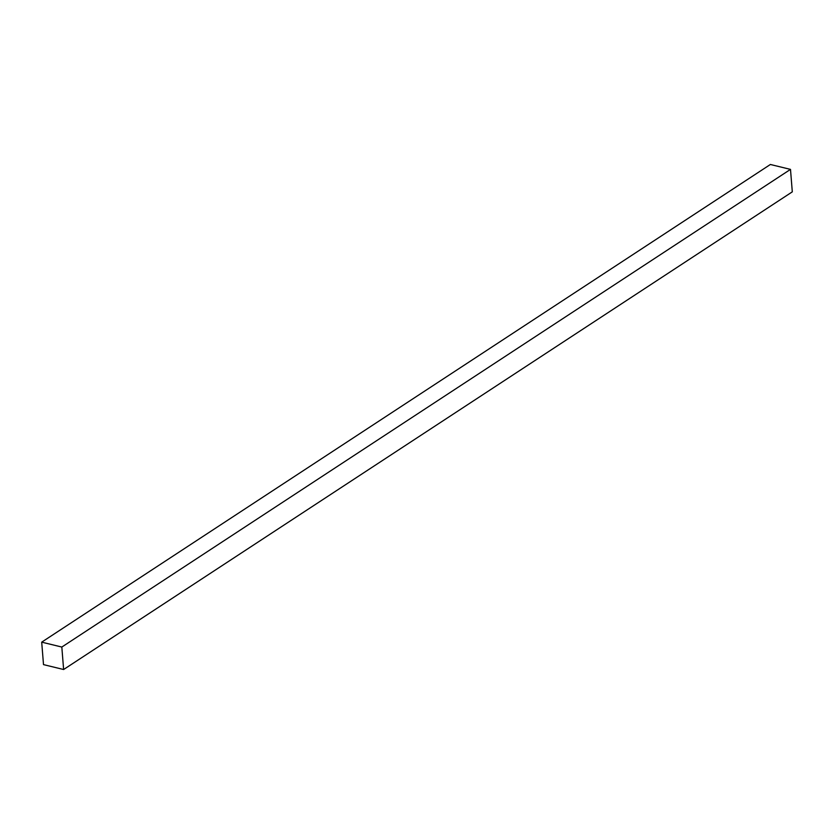 <?xml version="1.0" encoding="UTF-8"?>
<svg xmlns="http://www.w3.org/2000/svg" width="834" height="834" viewBox="0 0 834 834"><rect width="100%" height="100%" fill="white"/><g stroke="black" fill="none" stroke-linecap="round" stroke-linejoin="round"><path stroke-width="1.25" d="M790.496 169.385L61.82 647.048L41.7 642.149L770.376 164.486L790.496 169.385L792.3 191.851L63.624 669.514L792.3 191.851L790.496 169.385L770.376 164.486L41.7 642.149L43.504 664.615L63.624 669.514L61.82 647.048L790.496 169.385M61.82 647.048L41.7 642.149L43.504 664.615L63.624 669.514L61.82 647.048"/></g></svg>
